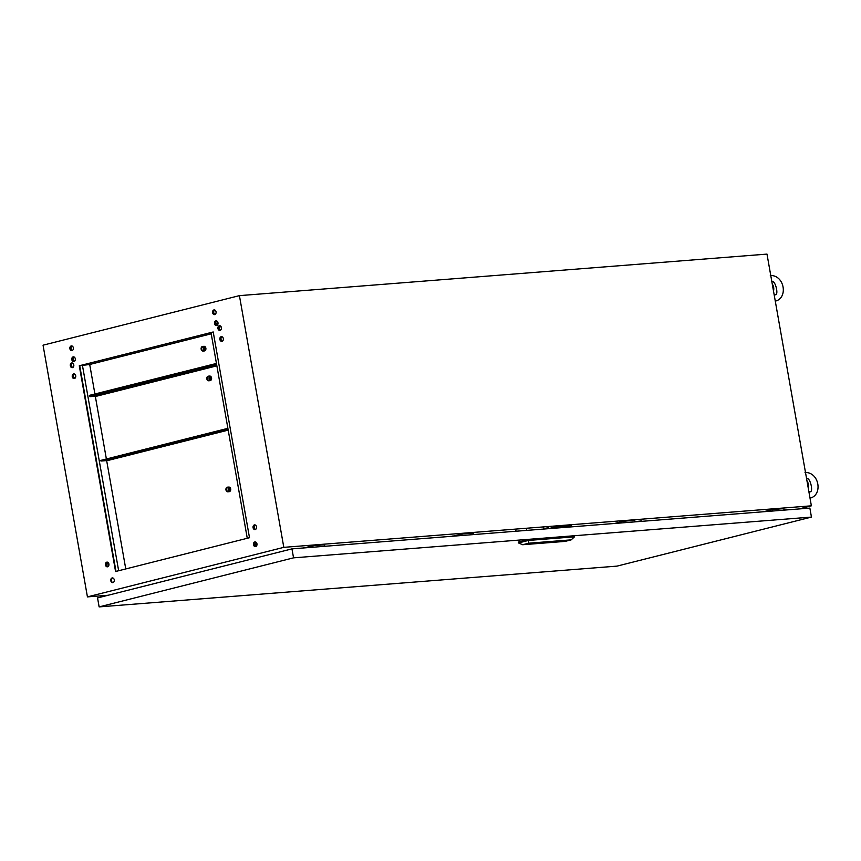 <?xml version="1.0" encoding="UTF-8"?>
<svg xmlns="http://www.w3.org/2000/svg" width="861" height="861" viewBox="0 0 861 861"><rect width="100%" height="100%" fill="white"/><g stroke="black" fill="none" stroke-linecap="round" stroke-linejoin="round"><path stroke-width="1.29" d="M73.389 376.16A1.001 0.753 -94.5 0 0 73.562 375.009M222.009 341.322A2.368 1.776 -94.5 0 0 223.354 338.707A2.368 1.776 -94.5 0 0 221.417 336.64A2.368 1.776 -94.5 0 0 221.191 336.683A2.368 1.776 -94.5 0 0 219.846 339.288A2.368 1.776 -94.5 0 0 221.783 341.354A2.368 1.776 -94.5 0 0 222.009 341.322M220.082 330.376A2.368 1.776 -94.5 0 0 221.428 327.772A2.368 1.776 -94.5 0 0 219.49 325.695A2.368 1.776 -94.5 0 0 219.264 325.738A2.368 1.776 -94.5 0 0 217.919 328.342A2.368 1.776 -94.5 0 0 219.856 330.409A2.368 1.776 -94.5 0 0 220.082 330.376M216.66 325.523A2.368 1.776 -94.5 0 0 218.005 322.918A2.368 1.776 -94.5 0 0 216.068 320.852A2.368 1.776 -94.5 0 0 215.842 320.884A2.368 1.776 -94.5 0 0 214.497 323.488A2.368 1.776 -94.5 0 0 216.434 325.566A2.368 1.776 -94.5 0 0 216.66 325.523M72.033 350.578A2.368 1.776 -94.5 0 0 73.379 347.973A2.368 1.776 -94.5 0 0 71.441 345.907A2.368 1.776 -94.5 0 0 71.215 345.939A2.368 1.776 -94.5 0 0 69.87 348.554A2.368 1.776 -94.5 0 0 71.807 350.621A2.368 1.776 -94.5 0 0 72.033 350.578M73.96 361.523A2.368 1.776 -94.5 0 0 75.316 358.919A2.368 1.776 -94.5 0 0 73.368 356.852A2.368 1.776 -94.5 0 0 73.142 356.885A2.368 1.776 -94.5 0 0 71.797 359.5A2.368 1.776 -94.5 0 0 73.745 361.566A2.368 1.776 -94.5 0 0 73.96 361.523M72.475 367.615A2.368 1.776 -94.5 0 0 73.82 365.01A2.368 1.776 -94.5 0 0 71.883 362.944A2.368 1.776 -94.5 0 0 71.657 362.976A2.368 1.776 -94.5 0 0 70.311 365.591A2.368 1.776 -94.5 0 0 72.249 367.658A2.368 1.776 -94.5 0 0 72.475 367.615M74.401 378.56A2.368 1.776 -94.5 0 0 75.746 375.956A2.368 1.776 -94.5 0 0 73.809 373.889A2.368 1.776 -94.5 0 0 73.583 373.922A2.368 1.776 -94.5 0 0 72.238 376.526A2.368 1.776 -94.5 0 0 74.175 378.603A2.368 1.776 -94.5 0 0 74.401 378.56M107.593 566.796A2.368 1.776 -94.5 0 0 108.938 564.192A2.368 1.776 -94.5 0 0 107.001 562.115A2.368 1.776 -94.5 0 0 106.775 562.158A2.368 1.776 -94.5 0 0 105.429 564.762A2.368 1.776 -94.5 0 0 107.367 566.829A2.368 1.776 -94.5 0 0 107.593 566.796M112.942 582.596A2.368 1.776 -94.5 0 0 114.287 579.98A2.368 1.776 -94.5 0 0 112.35 577.914A2.368 1.776 -94.5 0 0 112.124 577.957A2.368 1.776 -94.5 0 0 110.778 580.562A2.368 1.776 -94.5 0 0 112.716 582.628A2.368 1.776 -94.5 0 0 112.942 582.596M255.2 529.558A2.368 1.776 -94.5 0 0 256.546 526.943A2.368 1.776 -94.5 0 0 254.608 524.876A2.368 1.776 -94.5 0 0 254.382 524.919A2.368 1.776 -94.5 0 0 253.037 527.524A2.368 1.776 -94.5 0 0 254.974 529.59A2.368 1.776 -94.5 0 0 255.2 529.558M255.642 546.584A2.368 1.776 -94.5 0 0 256.987 543.98A2.368 1.776 -94.5 0 0 255.05 541.913A2.368 1.776 -94.5 0 0 254.824 541.946A2.368 1.776 -94.5 0 0 253.478 544.561A2.368 1.776 -94.5 0 0 255.416 546.627A2.368 1.776 -94.5 0 0 255.642 546.584M214.733 314.577A2.368 1.776 -94.5 0 0 216.079 311.973A2.368 1.776 -94.5 0 0 214.141 309.906A2.368 1.776 -94.5 0 0 213.915 309.938A2.368 1.776 -94.5 0 0 212.57 312.554A2.368 1.776 -94.5 0 0 214.507 314.62A2.368 1.776 -94.5 0 0 214.733 314.577M548.705 527.621L546.326 528.116L548.705 527.621M255.502 544.184A1.001 0.753 85.5 0 1 255.76 546.165A1.001 0.753 85.5 0 1 255.502 544.184M215.508 314.093L214.615 314.168M74.046 377.914L75.187 377.624M106.581 564.03L107.991 563.675M73.766 361.05L73.196 357.81M73.96 377.807L75.251 377.99M106.603 563.901L107.969 563.546L108.443 566.226M72.033 345.993A2.368 1.776 -94.5 0 0 71.022 348.307A2.368 1.776 -94.5 0 0 72.389 350.438M73.96 356.938A2.368 1.776 -94.5 0 0 72.959 359.252A2.368 1.776 -94.5 0 0 74.315 361.383M72.475 363.03A2.368 1.776 -94.5 0 0 71.463 365.344A2.368 1.776 -94.5 0 0 72.83 367.475M74.401 373.975A2.368 1.776 -94.5 0 0 73.389 376.289A2.368 1.776 -94.5 0 0 74.756 378.42M107.593 562.201A2.368 1.776 -94.5 0 0 106.581 564.525A2.368 1.776 -94.5 0 0 107.948 566.656M222.364 341.182A2.368 1.776 85.5 0 1 220.997 339.051A2.368 1.776 85.5 0 1 222.009 336.726M220.438 330.237A2.368 1.776 85.5 0 1 219.071 328.106A2.368 1.776 85.5 0 1 220.082 325.781M217.015 325.383A2.368 1.776 85.5 0 1 215.648 323.252A2.368 1.776 85.5 0 1 216.66 320.938M255.556 529.407A2.368 1.776 85.5 0 1 254.189 527.276A2.368 1.776 85.5 0 1 255.2 524.962M215.089 314.437A2.368 1.776 85.5 0 1 213.722 312.306A2.368 1.776 85.5 0 1 214.733 309.992M94.914 393.983L89.705 364.483L211.225 333.82M95.313 396.243L106.377 458.988M106.656 460.592L125.76 568.938M254.695 542.322L255.771 542.053M115.568 571.51L249.496 537.716L213.216 331.969L79.287 365.764L115.568 571.51M112.64 577.925A2.368 1.776 -94.5 0 0 111.349 580.368A2.368 1.776 -94.5 0 0 113.006 582.574M255.34 541.924A2.368 1.776 -94.5 0 0 254.049 544.367A2.368 1.776 -94.5 0 0 255.706 546.574M256.051 546.068A1.001 0.753 85.5 0 1 255.9 544.227M87.435 596.888L43.05 345.186L239.423 295.635L283.807 547.348L87.435 596.888L108.077 595.263M798.89 508.959L811.374 505.816L766.99 254.103L239.423 295.635M291.857 548.898L118.387 592.669M811.374 505.816L283.807 547.348M89.705 364.483L79.729 365.731L115.998 571.403M213.227 332.045L211.01 332.604L247.268 538.276M219.135 327.18L221.073 326.685M254.856 542.182L255.62 541.989M82.376 365.053L118.646 570.725M218.027 323.047L215.648 323.23M808.242 488.047A6.694 5.037 -94.5 0 0 807.015 481.062M773.512 291.061A6.694 5.037 -94.5 0 0 772.274 284.076M548.435 528.686L555.679 526.857L571.51 525.608L571.726 526.846M555.679 526.857L555.905 528.094M641.649 521.346L642.521 521.271M634.955 521.4L635.784 521.809M641.563 520.883L635.752 521.615M783.994 509.669L784.823 510.067M791.56 509.54L784.791 509.884M543.442 526.91L543.818 529.041M526.437 528.245L526.814 530.387M515.868 530.333L516.03 531.237M299.886 548.253L303.556 547.962M310.304 547.435L307.732 547.628M307.7 547.445L303.524 547.779M448.925 536.511L452.595 536.231M459.344 535.693L456.771 535.897M456.739 535.714L452.563 536.048M811.449 517.074L293.547 557.842L99.133 606.897L617.036 566.118L811.449 517.074L809.867 508.098L291.965 548.877L293.547 557.842M291.965 548.877L97.551 597.921L99.133 606.897M784.07 510.132L783.811 508.636L772.091 509.561L763.546 511.746M772.091 509.561L772.349 511.057M313.07 547.209L312.801 545.723L305.16 547.65M312.801 545.723L324.532 544.798L324.791 546.294M635.031 521.863L634.772 520.367L623.052 521.292L614.506 523.477M623.052 521.292L623.31 522.788M462.109 535.477L461.84 533.981L454.199 535.919M461.84 533.981L473.572 533.067L473.83 534.552M561.071 541.182L562.222 540.934L561.071 541.182M541.472 542.473L539.75 542.839A25.303 2.12 170 0 0 539.492 542.914L539.169 543.119A8.588 0.721 170 0 1 539.008 543.14L539.686 543.087A22.354 1.873 -10 0 1 539.427 543.087L540.31 542.936A11.451 0.958 -10 0 0 540.482 542.914L540.256 542.968A7.039 0.592 -10 0 1 539.998 543.011L542.333 542.441M531.743 543.582L530.193 543.904L531.538 543.786M530.667 543.754L531.398 543.786M537.232 543.162L536.155 543.399M542.312 542.312L537.662 543.28L542.645 542.398M537.673 543.259L538.329 543.269M558.391 541.698L563.858 540.547M559.682 541.601L564.708 540.547M534.024 543.022L533.325 543.14L534.024 543.022M534.67 542.968L533.971 543.087L534.67 542.968M522.659 544.733L565.16 541.386L571.177 539.858L528.686 543.205L522.659 544.733L518.516 542.957L518.365 542.075L528.31 539.567L528.46 540.439L574.481 536.823L574.33 535.951L528.31 539.567M536.801 543.173L536.812 543.205A7.114 0.592 -10 0 1 537.006 543.151L538.254 542.893M535.37 543.119L532.367 543.754L535.37 543.119M530.602 543.894L531.678 543.754M529.644 543.657L531.334 543.485M529.644 543.7L531.022 543.571A8.481 0.71 170 0 0 531.14 543.539M538.932 543.097L539.201 542.957A6.457 0.538 170 0 1 539.449 542.882L539.492 542.914M541.139 542.591L539.449 542.882M539.987 542.699L540.654 542.645A15.789 1.324 170 0 1 540.934 542.613L541.386 542.559A18.716 1.571 -10 0 1 541.634 542.538L541.666 542.591A6.834 0.57 -10 0 1 541.537 542.645L541.418 542.678A18.07 1.507 -10 0 1 541.246 542.731L541.483 542.516M540.008 542.742L538.717 543.162M518.516 542.957L528.46 540.439L528.686 543.205M574.481 536.823L571.177 539.858M560.662 541.042L558.8 541.677M542.182 542.613L542.979 542.322M541.515 542.71L539.137 542.882M536.554 543.377L537.232 543.13M533.863 543.592L535.424 543.108M532.862 543.603L534.132 543.216M532.324 543.517L531.668 543.711M532.464 543.506L531.743 543.603M541.752 542.527L541.655 542.548A6.834 0.57 -10 0 1 541.526 542.602L541.408 542.634A10.935 0.915 -10 0 1 541.289 542.678L541.128 542.721A99.693 8.341 -10 0 1 540.902 542.785L539.976 542.957A6.479 0.538 -10 0 1 539.675 542.99A7.62 0.635 170 0 1 539.513 543.011A15.53 1.302 170 0 1 539.287 543.033L539.137 543.043M541.009 542.678L539.643 542.914M540.277 542.904L541.268 542.656L540.267 542.86M227.95 491.093A1.647 1.238 -94.5 0 0 227.379 487.853A1.647 1.238 -94.5 0 0 227.95 491.093M227.261 487.197A2.325 1.744 -94.5 0 0 225.937 489.758A2.325 1.744 -94.5 0 0 227.842 491.792A2.325 1.744 -94.5 0 0 228.068 491.749A2.325 1.744 -94.5 0 0 229.392 489.188A2.325 1.744 -94.5 0 0 227.487 487.165A2.325 1.744 -94.5 0 0 227.261 487.197M228.585 487.089A2.325 1.744 85.5 0 1 228.8 487.057A2.325 1.744 85.5 0 1 230.705 489.091A2.325 1.744 85.5 0 1 229.381 491.653A2.325 1.744 85.5 0 1 229.166 491.685A2.325 1.744 85.5 0 1 228.94 491.685M254.318 542.871L256.417 542.581M228.197 430.123L107.84 460.495L100.952 461.044L100.834 460.387L227.164 428.509L227.282 429.165L100.952 461.044M256.46 542.634L254.178 543.216M228.639 490.566A1.647 1.238 85.5 0 1 228.456 488.252M227.907 428.455L227.164 428.509M227.282 429.165L228.025 429.112M203.131 350.352A1.647 1.238 -94.5 0 0 202.561 347.112A1.647 1.238 -94.5 0 0 203.131 350.352M202.443 346.456A2.325 1.744 -94.5 0 0 201.13 349.017A2.325 1.744 -94.5 0 0 203.035 351.051A2.325 1.744 -94.5 0 0 203.25 351.008A2.325 1.744 -94.5 0 0 204.574 348.457A2.325 1.744 -94.5 0 0 202.669 346.423A2.325 1.744 -94.5 0 0 202.443 346.456M203.766 346.359A2.325 1.744 85.5 0 1 203.982 346.316A2.325 1.744 85.5 0 1 205.897 348.35A2.325 1.744 85.5 0 1 204.574 350.911A2.325 1.744 85.5 0 1 204.348 350.944A2.325 1.744 85.5 0 1 204.132 350.944M216.445 363.439L89.372 395.371L89.49 396.028L216.563 364.095L89.49 396.028M215.702 363.503L215.82 364.16M203.82 349.824A1.647 1.238 85.5 0 1 203.637 347.51M208.254 376.849A1.647 1.238 85.5 0 1 208.663 380.11A1.647 1.238 85.5 0 1 208.254 376.849M208.943 380.745A2.325 1.744 85.5 0 1 208.717 380.777A2.325 1.744 85.5 0 1 206.812 378.754A2.325 1.744 85.5 0 1 208.136 376.192A2.325 1.744 85.5 0 1 208.351 376.16A2.325 1.744 85.5 0 1 210.267 378.183A2.325 1.744 85.5 0 1 208.943 380.745M209.815 380.68A2.325 1.744 -94.5 0 0 210.041 380.68A2.325 1.744 -94.5 0 0 210.256 380.637A2.325 1.744 -94.5 0 0 211.58 378.087A2.325 1.744 -94.5 0 0 209.675 376.053A2.325 1.744 -94.5 0 0 209.46 376.085M216.864 365.85L96.927 396.114L90.039 396.652L89.921 395.995M209.503 379.561A1.647 1.238 85.5 0 1 209.331 377.247M216.262 364.128L216.369 364.784L90.039 396.652M809.997 497.981L811.331 497.776C822.492 493.622 819.037 473.238 806.219 472.495L805.003 472.7M808.877 491.62L809.803 491.717C813.946 492.933 810.061 476.682 806.714 478.727L806.531 478.748M775.266 300.995L776.59 300.79C787.75 296.636 784.306 276.252 771.488 275.509L770.261 275.714M774.136 294.634L775.061 294.731C779.205 295.936 775.32 279.696 771.973 281.73L771.79 281.762M227.842 491.792L229.166 491.685M227.487 487.165L228.8 487.057M203.035 351.051L204.348 350.944M202.669 346.423L203.982 346.316M208.717 380.777L210.041 380.68M208.351 376.16L209.675 376.053"/></g></svg>
